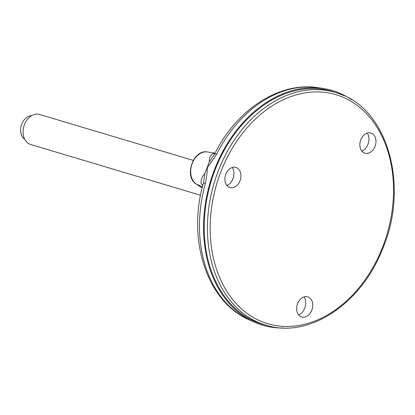 <?xml version="1.0" encoding="UTF-8"?>
<svg xmlns="http://www.w3.org/2000/svg" width="415" height="415" viewBox="0 0 415 415"><rect width="100%" height="100%" fill="white"/><g stroke="black" fill="none" stroke-linecap="round" stroke-linejoin="round"><path stroke-width="0.62" d="M200.559 195.263L30.611 144.487A15.666 11.646 -73.4 0 1 23.256 129.335A15.666 11.646 -73.4 0 1 34.658 114.405A15.666 11.646 -73.4 0 1 39.586 114.462L193.255 160.372M24.713 139.284A12.73 9.462 -73.4 0 1 21.035 126.471A12.73 9.462 -73.4 0 1 30.03 115.821A12.73 9.462 -73.4 0 1 31.794 115.578M202.805 185.396A9.794 7.003 -23.9 0 0 201.249 184.016C200.507 180.489 201.706 176.987 204.849 173.522L203.475 182.916L205.347 183.539C206.551 177.999 207.23 172.692 207.396 167.629L216.677 154.173A9.794 1.525 -153.3 0 0 214.586 154.126A9.794 1.525 -153.3 0 0 214.565 154.173M214.913 153.477A9.794 7.61 72.8 0 1 212.973 153.623C210.312 155.08 209.082 157.871 209.295 161.995L214.586 154.126C236.4 109.576 279.86 80.946 319.187 87.845L323.876 88.597A122.409 90.968 106.6 0 0 210.312 181.822A122.409 90.968 106.6 0 0 254.13 322.061A122.409 90.968 106.6 0 0 283.461 327.99M203.552 182.652L203.48 182.911C186.843 239.331 206.608 301.835 249.794 320.121A121.787 90.506 -73.4 0 1 205.347 183.539M204.849 173.522L209.295 161.995M351.655 99.735A122.409 90.968 106.6 0 0 341.431 93.94A122.409 90.968 106.6 0 0 323.876 88.597M333.93 91.943A121.528 90.314 106.6 0 0 210.939 182.009A121.528 90.314 106.6 0 0 264.371 324.779L267.54 325.64A121.439 90.247 106.6 0 1 221.667 287.751A121.439 90.247 106.6 0 1 229.708 147.284A121.439 90.247 106.6 0 1 337.053 92.965L333.93 91.943M305.004 317.029A10.51 7.807 106.6 0 0 312.609 307.313A10.51 7.807 106.6 0 0 308.148 297A10.51 7.807 106.6 0 0 297.228 304.683A10.51 7.807 106.6 0 0 302.146 317.101A10.51 7.807 106.6 0 0 305.004 317.029M225.802 174.217A10.51 7.807 106.6 0 0 230.361 187.673A10.51 7.807 106.6 0 0 240.41 179.726A10.51 7.807 106.6 0 0 236.363 167.572A10.51 7.807 106.6 0 0 225.802 174.217M374.755 136.265A10.51 7.807 106.6 0 0 371.363 133.179A10.51 7.807 106.6 0 0 360.443 140.861A10.51 7.807 106.6 0 0 365.356 153.28A10.51 7.807 106.6 0 0 374.257 148.077A10.51 7.807 106.6 0 0 374.755 136.265M298.701 314.959A11.122 8.264 106.6 0 0 304.096 296.901M226.917 185.526A11.122 8.264 106.6 0 0 232.312 167.473M361.916 151.138A11.122 8.264 106.6 0 0 367.633 133.62A11.122 8.264 106.6 0 0 367.306 133.08M202.152 188L196.399 184.177A17.295 12.849 -73.4 0 1 191.969 164.122A17.295 12.849 -73.4 0 1 207.682 151.983L215.069 153.177M196.15 184.006A1.961 1.276 -56.4 0 0 196.274 184.11A1.961 1.276 -56.4 0 0 196.399 184.177L202.427 186.869M216.677 154.173A121.787 90.506 -73.4 0 1 319.187 87.845M344.232 95.782A121.439 90.247 106.6 0 0 337.053 92.965C387.527 107.402 409.89 185.879 382.417 249.389C361.361 303.557 309.657 338.204 267.54 325.64M224.178 286.848A119.484 88.794 -73.4 0 1 298.494 94.247A119.484 88.794 -73.4 0 1 382.889 246.417A119.484 88.794 -73.4 0 1 224.178 286.848M202.147 188.011L196.274 184.11C183.56 176.666 193.297 148.855 207.682 151.983M249.794 320.121L254.13 322.061"/></g></svg>
